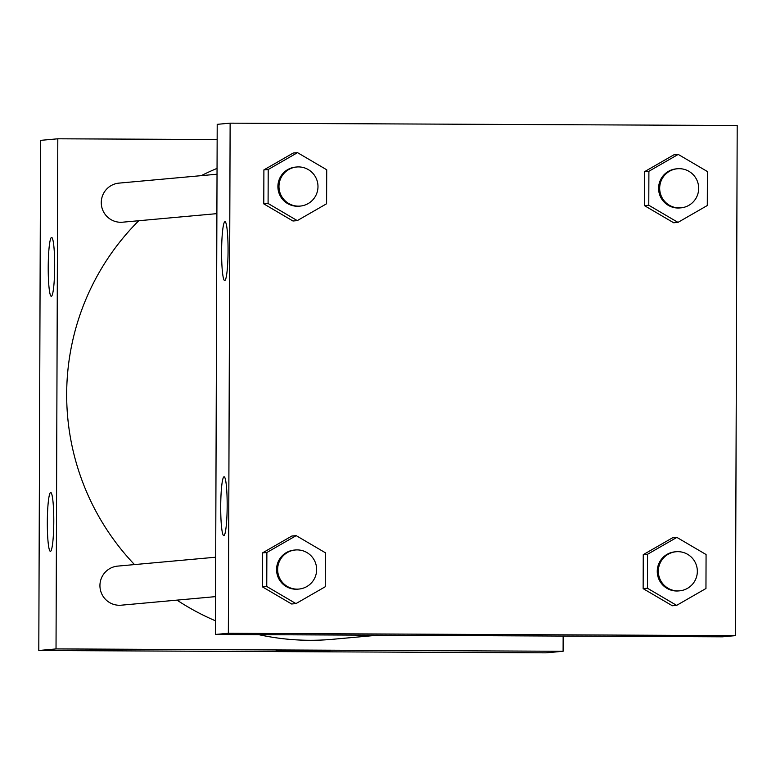 <?xml version="1.0" encoding="UTF-8"?>
<svg xmlns="http://www.w3.org/2000/svg" width="776" height="776" viewBox="0 0 776 776"><rect width="100%" height="100%" fill="white"/><g stroke="black" fill="none" stroke-linecap="round" stroke-linejoin="round"><path stroke-width="1.16" d="M563.153 636.068L563.104 651.277L545.867 652.839L38.8 650.492L40.585 140.359L57.812 138.797L217.154 139.534M276.13 650.589L330.081 650.773M563.104 651.277L56.027 648.92L38.8 650.492M53.787 521.637A29.43 3.23 90.3 0 1 50.421 551.358A29.43 3.23 90.3 0 1 47.326 521.918A29.43 3.23 90.3 0 1 50.692 492.498A29.43 3.23 90.3 0 1 53.787 521.637M54.679 266.575A29.43 3.23 90.3 0 1 51.303 296.296A29.43 3.23 90.3 0 1 48.219 266.847A29.43 3.23 90.3 0 1 51.585 237.437A29.43 3.23 90.3 0 1 54.679 266.575M56.027 648.92L57.812 138.797M215.699 557.207L117.671 566.111A19.623 19.507 84.8 0 0 100.017 587.413A19.623 19.507 84.8 0 0 121.211 605.193L215.553 596.628M217.028 174.222L119.009 183.117A19.623 19.507 84.8 0 0 101.355 204.427A19.623 19.507 84.8 0 0 122.55 222.198L216.892 213.642M217.047 168.392A245.264 243.771 84.8 0 0 201.226 175.657M138.768 220.733A245.264 243.771 84.8 0 0 134.49 564.579M176.996 600.129A245.264 243.771 84.8 0 0 215.476 620.81M258.767 634.661A245.264 243.771 84.8 0 0 332.623 639.298L377.689 635.214M217.202 124.335L215.427 634.458L228.348 633.284L230.132 123.161L217.202 124.335M230.132 123.161L737.2 125.508L735.415 635.641L722.495 636.815L215.427 634.458M223.847 535.624A29.43 3.23 90.3 0 1 223.808 535.624A29.43 3.23 90.3 0 1 220.714 506.175A29.43 3.23 90.3 0 1 224.08 476.765A29.43 3.23 90.3 0 1 227.174 505.903A29.43 3.23 90.3 0 1 223.847 535.624M224.943 221.703A29.43 3.23 90.3 0 1 224.972 221.703A29.43 3.23 90.3 0 1 228.066 250.842A29.43 3.23 90.3 0 1 224.701 280.563A29.43 3.23 90.3 0 1 221.606 251.269A29.43 3.23 90.3 0 1 224.943 221.703M673.675 222.77L644.478 205.64L673.675 222.77L677.981 222.382L648.784 205.252L648.901 171.273L678.214 154.414L707.411 171.544L707.295 205.524L677.981 222.382M644.594 171.661L644.478 205.64L644.594 171.661L673.908 154.802L644.594 171.661L648.901 171.273M672.336 605.755L643.139 588.635L672.336 605.755L676.643 605.367L647.446 588.237L647.562 554.258L676.876 537.399L706.073 554.53L705.956 588.509L676.643 605.367M643.255 554.646L643.139 588.635L643.255 554.646L672.569 537.797L643.255 554.646L647.562 554.258M291.64 603.99L262.443 586.869L291.64 603.99L295.947 603.602L266.75 586.472L266.876 552.493L296.19 535.634L325.377 552.764L325.26 586.743L295.947 603.602M262.56 552.881L262.443 586.869L262.56 552.881L291.873 536.022L262.56 552.881L266.876 552.493M735.415 635.641L228.348 633.284M293.212 153.037L263.898 169.895L263.782 203.875L292.979 221.005L263.782 203.875L263.898 169.895L293.212 153.037L297.518 152.649L326.715 169.779L326.599 203.758L297.286 220.617L268.089 203.487L268.205 169.507L297.518 152.649M448.441 634.952L502.402 635.137M677.399 168.761L676.323 168.858A19.623 19.507 84.8 0 0 658.678 190.159A19.623 19.507 84.8 0 0 679.873 207.939L680.95 207.842A19.623 19.507 84.8 0 0 698.662 187.462A19.623 19.507 84.8 0 0 677.399 168.761A19.623 19.507 84.8 0 0 659.755 190.062A19.623 19.507 84.8 0 0 680.95 207.842M648.784 205.252L644.478 205.64M678.214 154.414L673.908 154.802M676.061 551.746L674.984 551.843A19.623 19.507 84.8 0 0 657.34 573.144A19.623 19.507 84.8 0 0 678.534 590.924L679.611 590.827A19.623 19.507 84.8 0 0 697.323 570.447A19.623 19.507 84.8 0 0 676.061 551.746A19.623 19.507 84.8 0 0 658.417 573.047A19.623 19.507 84.8 0 0 679.611 590.827M647.446 588.237L643.139 588.635M676.876 537.399L672.569 537.797M296.704 166.995L295.627 167.092A19.623 19.507 84.8 0 0 277.983 188.393A19.623 19.507 84.8 0 0 299.177 206.174L300.254 206.076A19.623 19.507 84.8 0 0 317.966 185.697A19.623 19.507 84.8 0 0 296.704 166.995A19.623 19.507 84.8 0 0 279.059 188.296A19.623 19.507 84.8 0 0 300.254 206.076M297.286 220.617L292.979 221.005M268.089 203.487L263.782 203.875M268.205 169.507L263.898 169.895M295.375 549.98L294.298 550.077A19.623 19.507 84.8 0 0 276.644 571.378A19.623 19.507 84.8 0 0 297.839 589.159L298.915 589.062A19.623 19.507 84.8 0 0 316.627 568.682A19.623 19.507 84.8 0 0 295.375 549.98A19.623 19.507 84.8 0 0 277.721 571.282A19.623 19.507 84.8 0 0 298.915 589.062M266.75 586.472L262.443 586.869M296.19 535.634L291.873 536.022"/></g></svg>
